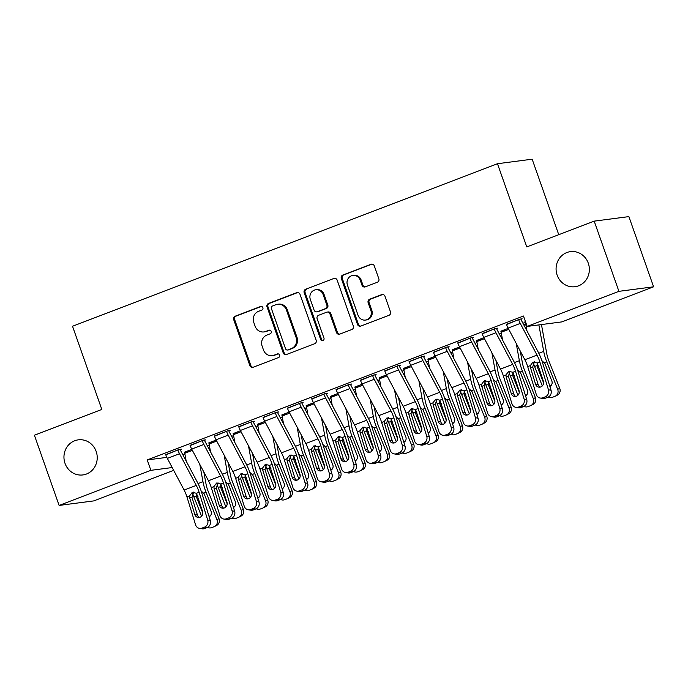 <?xml version="1.0" encoding="UTF-8"?>
<svg xmlns="http://www.w3.org/2000/svg" width="688" height="688" viewBox="0 0 688 688"><rect width="100%" height="100%" fill="white"/><g stroke="black" fill="none" stroke-linecap="round" stroke-linejoin="round"><path stroke-width="1.03" d="M262.876 307.648A1.901 1.789 -97.4 0 0 260.58 306.495L235.193 316.205A2.709 2.546 -97.4 0 0 233.705 319.671L249.882 365.603A2.709 2.546 -97.4 0 0 253.167 367.246L278.554 357.536A1.901 1.789 -97.4 0 0 277.677 353.864A1.901 1.789 -97.4 0 0 277.29 353.967L274.005 355.223A8.686 8.161 -97.4 0 1 272.259 355.662A8.686 8.161 -97.4 0 1 263.487 349.977L262.137 346.15A8.686 8.161 -97.4 0 1 266.91 335.056L270.195 333.8A1.901 1.789 -97.4 0 0 269.318 330.137A1.901 1.789 -97.4 0 0 268.931 330.231L265.645 331.487A8.686 8.161 -97.4 0 1 263.9 331.934A8.686 8.161 -97.4 0 1 255.128 326.241L253.777 322.414A8.686 8.161 -97.4 0 1 258.55 311.329L261.836 310.073A1.901 1.789 -97.4 0 0 262.876 307.648M557.142 275.131A17.69 16.624 -97.4 0 0 575.013 286.715A17.69 16.624 -97.4 0 0 588.3 263.22A17.69 16.624 -97.4 0 0 570.429 251.636A17.69 16.624 -97.4 0 0 557.142 275.131M65.016 463.351A17.69 16.624 -97.4 0 0 82.887 474.935A17.69 16.624 -97.4 0 0 96.165 451.431A17.69 16.624 -97.4 0 0 78.303 439.847A17.69 16.624 -97.4 0 0 65.016 463.351M377.342 282.252A2.709 2.546 -97.4 0 0 378.839 278.786L374.298 265.903A2.709 2.546 -97.4 0 0 371.013 264.261L342.822 275.045A2.709 2.546 -97.4 0 0 341.325 278.511L357.502 324.444A2.709 2.546 -97.4 0 0 360.796 326.086L388.987 315.302A2.709 2.546 -97.4 0 0 390.474 311.836L384.988 296.27A2.709 2.546 -97.4 0 0 381.702 294.627L369.637 299.246A2.709 2.546 -97.4 0 0 368.149 302.711L370.866 310.434A7.258 6.82 -97.4 0 1 365.414 320.075A7.258 6.82 -97.4 0 1 358.087 315.319L347.44 285.081A7.258 6.82 -97.4 0 1 352.884 275.441A7.258 6.82 -97.4 0 1 360.22 280.188L361.991 285.228A2.709 2.546 -97.4 0 0 365.276 286.87L377.342 282.252M527.154 326.43L618.916 291.334L653.6 286.801L561.847 321.898L527.154 326.43L523.491 316.024L147.215 459.937L150.878 470.334L172.198 467.548M173.677 470.351L93.809 500.898L59.116 505.431L34.4 435.229L101.815 409.446L72.524 326.25L497.476 163.727L526.776 246.923L594.191 221.14L618.916 291.334M59.116 505.431L150.878 470.334M300.002 294.318A2.709 2.546 -97.4 0 0 296.709 292.675L268.518 303.46A2.709 2.546 -97.4 0 0 267.03 306.925L283.207 352.858A2.709 2.546 -97.4 0 0 286.492 354.501L314.683 343.716A2.709 2.546 -97.4 0 0 316.179 340.25L300.002 294.318M305.67 289.252L333.861 278.468A2.709 2.546 -97.4 0 1 337.146 280.111L353.322 326.043A2.709 2.546 -97.4 0 1 351.835 329.509L339.769 334.127A2.709 2.546 -97.4 0 1 336.484 332.485L329.922 313.857A2.709 2.546 -97.4 0 0 326.637 312.214L318.63 315.276A2.709 2.546 -97.4 0 0 317.142 318.742L323.971 338.143A1.901 1.789 -97.4 0 1 322.543 340.663A1.901 1.789 -97.4 0 1 320.625 339.416L304.182 292.718A2.709 2.546 -97.4 0 1 305.67 289.252L333.861 278.468M558.751 234.694L532.159 159.195L497.476 163.727M496.616 328.615L497.828 328.142L495.489 328.451L482.202 333.861M508.217 328.305L500.95 331.418M447.94 347.225L449.152 346.761L446.813 347.07L433.526 352.48M459.541 346.924L452.274 350.029M399.255 365.844L400.476 365.38L398.128 365.681L384.85 371.099M410.865 365.534L403.589 368.648M350.579 384.463L351.8 383.999L349.452 384.3L336.174 389.718M362.18 384.153L354.913 387.267M301.903 403.073L303.116 402.609L300.776 402.919L287.489 408.328M313.504 402.772L306.237 405.886M253.227 421.692L254.44 421.228L252.1 421.538L238.813 426.947M264.828 421.391L257.561 424.496M204.542 440.311L205.764 439.847L203.416 440.148L190.137 445.566M216.152 440.002L208.885 443.115M147.215 459.937L166.84 457.374M182.948 455L184.934 454.243M207.286 445.695L209.272 444.938M231.624 436.39L233.61 435.624M255.962 427.076L257.948 426.319M280.3 417.771L282.286 417.014M304.646 408.466L306.633 407.7M328.984 399.152L330.971 398.395M353.322 389.847L355.309 389.081M377.66 380.533L379.647 379.776M401.998 371.228L403.985 370.471M426.336 361.922L428.323 361.157M450.674 352.609L452.661 351.852M475.012 343.303L476.999 342.547M499.35 333.998L501.337 333.233M523.688 324.684L525.675 323.928M191.814 449.316L184.539 452.42M180.204 449.617L181.426 449.152L179.078 449.462L165.799 454.871M240.49 430.697L233.223 433.81M228.889 431.006L230.102 430.533L227.762 430.843L214.475 436.252M289.166 412.078L281.899 415.191M277.565 412.387L278.778 411.923L276.438 412.224L263.151 417.642M337.842 393.459L330.575 396.572M326.241 393.768L327.462 393.304L325.114 393.613L311.836 399.023M386.518 374.848L379.251 377.953M374.917 375.149L376.138 374.685L373.79 374.994L360.512 380.404M435.203 356.229L427.927 359.342M423.593 356.539L424.814 356.074L422.466 356.375L409.188 361.785M483.879 337.61L476.612 340.723M472.278 337.92L473.49 337.455L471.151 337.756L457.864 343.174M525.494 321.7L523.972 322.276L525.288 322.104M520.954 319.301L522.166 318.836L519.827 319.146L506.54 324.555M594.191 221.14L628.884 216.608L653.6 286.801M263.9 331.934L264.837 331.805A8.686 8.161 -97.4 0 0 266.583 331.367L265.645 331.487M269.791 330.137L266.583 331.367M272.259 355.662L273.196 355.541A8.686 8.161 -97.4 0 0 274.942 355.103L274.005 355.223M278.15 353.873L274.942 355.103M261.431 306.409L236.13 316.084A2.709 2.546 -97.4 0 0 234.642 319.55L250.819 365.483A2.709 2.546 -97.4 0 0 253.081 367.272M297.732 292.529A2.709 2.546 -97.4 0 0 297.646 292.555L269.455 303.339A2.709 2.546 -97.4 0 0 267.967 306.805L284.144 352.738A2.709 2.546 -97.4 0 0 286.406 354.526M272.405 306.031A1.901 1.789 -97.4 0 0 271.364 308.456L285.563 348.773A1.901 1.789 -97.4 0 0 287.868 349.925L291.325 348.592A8.686 8.161 -97.4 0 0 296.098 337.507L286.389 309.944A8.686 8.161 -97.4 0 0 277.625 304.259A8.686 8.161 -97.4 0 0 275.871 304.707L272.405 306.031M287.481 350.02L288.418 349.9A1.901 1.789 -97.4 0 0 288.805 349.796L287.868 349.925M277.625 304.259L278.563 304.139A8.686 8.161 -97.4 0 1 287.326 309.824L297.035 337.387A8.686 8.161 -97.4 0 1 292.262 348.472L288.805 349.796M327.178 312.077L328.116 311.956A2.709 2.546 -97.4 0 1 330.859 313.737L337.421 332.364A2.709 2.546 -97.4 0 0 339.683 334.153M306.607 289.132A2.709 2.546 -97.4 0 0 305.119 292.598L321.563 339.296A1.901 1.789 -97.4 0 0 323.007 340.534M323.111 294.524A7.258 6.82 -97.4 0 0 315.783 289.768A7.258 6.82 -97.4 0 0 310.331 299.418L314.081 310.064A2.709 2.546 -97.4 0 0 317.374 311.707L325.372 308.645A2.709 2.546 -97.4 0 0 326.869 305.18L323.111 294.524L324.048 294.404A7.258 6.82 -97.4 0 0 316.721 289.648L315.783 289.768M316.824 311.845L317.761 311.724A2.709 2.546 -97.4 0 0 318.312 311.587L317.374 311.707M324.048 294.404L327.806 305.059A2.709 2.546 -97.4 0 1 326.31 308.525L318.312 311.587M352.884 275.441L353.821 275.312A7.258 6.82 -97.4 0 1 361.157 280.068L362.929 285.107A2.709 2.546 -97.4 0 0 365.199 286.896M365.414 320.075L366.351 319.946A7.258 6.82 -97.4 0 0 371.804 310.305L370.866 310.434M382.726 294.481A2.709 2.546 -97.4 0 0 382.64 294.507L370.574 299.125A2.709 2.546 -97.4 0 0 369.086 302.591L371.804 310.305M372.027 264.106A2.709 2.546 -97.4 0 0 371.95 264.14L343.759 274.925A2.709 2.546 -97.4 0 0 342.263 278.391L358.439 324.323A2.709 2.546 -97.4 0 0 360.71 326.112M192.554 493.193A20.735 6.914 69.1 0 0 193.853 496.822L201.55 516.232M191.84 449.359L184.461 452.179A2.761 0.92 -110.9 0 1 184.762 453.28L186.19 461.132M199.812 464.426L202.96 481.695A20.735 6.914 69.1 0 0 206.022 492.161L216.935 519.698L218.999 518.649A5.53 5.212 63 0 1 216.643 525.434L214.579 526.483A5.53 5.212 -117 0 0 216.935 519.698M203.837 472.037L206.047 484.128A13.82 4.61 69.1 0 0 208.086 491.112L218.999 518.649M202.84 513.128L196.355 496.753L196.441 493.227M201.145 490.983L204.147 493.778L211.078 511.287A4.42 4.162 63 0 1 209.126 516.757M214.579 526.483A5.53 5.212 -117 0 1 214.097 526.698L211.663 527.627A5.53 5.212 -117 0 1 207.544 527.395M208.911 516.06A4.42 4.162 -117 0 0 210.15 516.034M177.865 449.926L177.882 449.978A9.675 3.225 69.1 0 0 179.525 453.736L196.286 485.41A13.82 4.61 -110.9 0 1 199.124 492.281L207.716 520.119L210.304 520.567A5.53 5.108 99.7 0 1 207.036 527.619L204.448 527.171A5.53 5.108 -80.3 0 0 207.716 520.119M180.101 449.324L180.23 449.668A2.761 0.92 69.1 0 0 180.695 450.743L197.456 482.417A20.735 6.914 -110.9 0 1 201.713 492.728L210.304 520.567M165.696 454.579L165.713 454.63A9.675 3.225 69.1 0 0 167.347 458.397L184.117 490.062A13.82 4.61 -110.9 0 1 186.955 496.934L195.547 524.772A5.53 5.108 -80.3 0 0 202.014 528.109L204.448 527.171M193.646 492.083L191.978 497.329L189.742 498.026L194.85 514.59L197.439 515.037L191.978 497.329M202.014 528.109L204.603 528.547L207.036 527.619M204.603 528.547A5.53 5.108 99.7 0 1 202.066 528.805L199.477 528.358M197.439 515.037A4.42 4.094 -80.3 0 0 199.331 517.445M189.742 498.026L189.57 495.936L192.262 492.341L196.501 493.287L202.633 511.605A4.42 4.094 99.7 0 1 197.998 517.453A4.42 4.094 99.7 0 1 194.85 514.59M216.892 483.888A20.735 6.914 69.1 0 0 218.199 487.508L225.888 506.927M216.178 440.053L208.799 442.874A2.761 0.92 -110.9 0 1 209.1 443.975L210.528 451.818M224.15 455.121L227.298 472.389A20.735 6.914 69.1 0 0 230.368 482.856L241.273 510.393L243.337 509.335A5.53 5.212 63 0 1 240.981 516.12L238.917 517.178A5.53 5.212 -117 0 0 241.273 510.393M228.184 462.732L230.385 474.823A13.82 4.61 69.1 0 0 232.432 481.806L243.337 509.335M227.178 503.822L220.693 487.448L220.779 483.913M225.483 481.677L228.485 484.472L235.416 501.982A4.42 4.162 63 0 1 233.464 507.443M238.917 517.178A5.53 5.212 -117 0 1 238.444 517.385L236.01 518.322A5.53 5.212 -117 0 1 231.882 518.09M233.249 506.755A4.42 4.162 -117 0 0 234.488 506.729M241.23 474.582A20.735 6.914 69.1 0 0 242.537 478.203L250.226 497.622M240.516 430.748L233.137 433.569A2.761 0.92 -110.9 0 1 233.438 434.661L234.866 442.513M248.488 445.807L251.636 463.076A20.735 6.914 69.1 0 0 254.706 473.55L265.611 501.079L267.675 500.03A5.53 5.212 63 0 1 265.319 506.815L263.255 507.864A5.53 5.212 -117 0 0 265.611 501.079M252.522 453.418L254.723 465.518A13.82 4.61 69.1 0 0 256.77 472.493L267.675 500.03M251.516 494.509L245.031 478.143L245.117 474.608M249.821 472.364L252.823 475.159L259.754 492.677A4.42 4.162 63 0 1 257.802 498.138M263.255 507.864A5.53 5.212 -117 0 1 262.782 508.079L260.348 509.008A5.53 5.212 -117 0 1 256.22 508.776M257.596 497.441A4.42 4.162 -117 0 0 258.826 497.415M202.203 440.621L202.22 440.673A9.675 3.225 69.1 0 0 203.863 444.431L220.624 476.096A13.82 4.61 -110.9 0 1 223.462 482.976L232.054 510.814L234.642 511.253A5.53 5.108 99.7 0 1 231.374 518.313L228.786 517.866A5.53 5.108 -80.3 0 0 232.054 510.814M204.439 440.019L204.568 440.363A2.761 0.92 69.1 0 0 205.033 441.438L221.794 473.103A20.735 6.914 -110.9 0 1 226.051 483.423L234.642 511.253M190.034 445.274L190.051 445.325A9.675 3.225 69.1 0 0 191.694 449.083L208.455 480.749A13.82 4.61 -110.9 0 1 211.293 487.629L219.885 515.467A5.53 5.108 -80.3 0 0 226.352 518.795L228.786 517.866M217.984 482.778L216.316 488.024L214.08 488.721L219.188 505.276L221.777 505.723L216.316 488.024M226.352 518.795L228.941 519.242L231.374 518.313M228.941 519.242A5.53 5.108 99.7 0 1 226.404 519.5L223.815 519.053M221.777 505.723A4.42 4.094 -80.3 0 0 223.669 508.14M214.08 488.721L213.916 486.622L216.6 483.036L220.839 483.974L226.98 502.3A4.42 4.094 99.7 0 1 222.336 508.148A4.42 4.094 99.7 0 1 219.188 505.276M226.541 431.307L226.558 431.359A9.675 3.225 69.1 0 0 228.201 435.126L244.962 466.791A13.82 4.61 -110.9 0 1 247.8 473.662L256.392 501.5L258.98 501.948A5.53 5.108 99.7 0 1 255.721 509L253.124 508.561A5.53 5.108 -80.3 0 0 256.392 501.5M228.786 430.714L228.906 431.058A2.761 0.92 69.1 0 0 229.371 432.133L246.132 463.798A20.735 6.914 -110.9 0 1 250.389 474.109L258.98 501.948M214.372 435.96L214.389 436.011A9.675 3.225 69.1 0 0 216.032 439.778L232.793 471.443A13.82 4.61 -110.9 0 1 235.631 478.323L244.223 506.153A5.53 5.108 -80.3 0 0 250.69 509.49L253.124 508.561M242.322 473.464L240.654 478.71L238.418 479.416L243.526 495.971L246.115 496.418L240.654 478.71M250.69 509.49L253.287 509.937L255.721 509M253.287 509.937A5.53 5.108 99.7 0 1 250.742 510.186L248.153 509.748M246.115 496.418A4.42 4.094 -80.3 0 0 248.007 498.834M238.418 479.416L238.254 477.317L240.938 473.722L245.177 474.668L251.318 492.995A4.42 4.094 99.7 0 1 246.674 498.843A4.42 4.094 99.7 0 1 243.526 495.971M265.568 465.269A20.735 6.914 69.1 0 0 266.875 468.898L274.564 488.308M264.854 421.434L257.475 424.255A2.761 0.92 -110.9 0 1 257.776 425.356L259.204 433.208M272.826 436.502L275.974 453.77A20.735 6.914 69.1 0 0 279.044 464.237L289.949 491.774L292.013 490.716A5.53 5.212 63 0 1 289.657 497.501L287.593 498.559A5.53 5.212 -117 0 0 289.949 491.774M276.86 444.113L279.061 456.204A13.82 4.61 69.1 0 0 281.108 463.187L292.013 490.716M275.854 485.203L269.369 468.829L269.455 465.303M274.159 463.058L277.161 465.853L284.101 483.363A4.42 4.162 63 0 1 282.14 488.824M287.593 498.559A5.53 5.212 -117 0 1 287.12 498.774L284.686 499.703A5.53 5.212 -117 0 1 280.558 499.471M281.934 488.136A4.42 4.162 -117 0 0 283.164 488.11M289.906 455.963A20.735 6.914 69.1 0 0 291.213 459.584L298.902 479.003M289.192 412.129L281.813 414.95A2.761 0.92 -110.9 0 1 282.114 416.042L283.551 423.894M297.164 427.188L300.321 444.457A20.735 6.914 69.1 0 0 303.382 454.931L314.287 482.469L316.351 481.411A5.53 5.212 63 0 1 314.003 488.196L311.939 489.254A5.53 5.212 -117 0 0 314.287 482.469M301.198 434.807L303.399 446.899A13.82 4.61 69.1 0 0 305.446 453.874L316.351 481.411M300.192 475.898L293.707 459.524L293.793 455.989M298.497 453.753L301.499 456.548L308.439 474.058A4.42 4.162 63 0 1 306.487 479.519M311.939 489.254A5.53 5.212 -117 0 1 311.458 489.46L309.024 490.398A5.53 5.212 -117 0 1 304.896 490.166M306.272 478.831A4.42 4.162 -117 0 0 307.502 478.805M250.879 422.002L250.896 422.054A9.675 3.225 69.1 0 0 252.539 425.812L269.3 457.477A13.82 4.61 -110.9 0 1 272.138 464.357L280.73 492.195L283.318 492.642A5.53 5.108 99.7 0 1 280.059 499.694L277.462 499.247A5.53 5.108 -80.3 0 0 280.73 492.195M253.124 421.4L253.244 421.744A2.761 0.92 69.1 0 0 253.709 422.819L270.479 454.484A20.735 6.914 -110.9 0 1 274.727 464.804L283.318 492.642M238.71 426.655L238.727 426.706A9.675 3.225 69.1 0 0 240.37 430.464L257.131 462.138A13.82 4.61 -110.9 0 1 259.969 469.01L268.561 496.848A5.53 5.108 -80.3 0 0 275.028 500.176L277.462 499.247M266.669 464.159L264.992 469.405L262.756 470.102L267.864 486.665L270.453 487.104L264.992 469.405M275.028 500.176L277.625 500.623L280.059 499.694M277.625 500.623A5.53 5.108 99.7 0 1 275.08 500.881L272.491 500.434M270.453 487.104A4.42 4.094 -80.3 0 0 272.345 489.521M262.756 470.102L262.592 468.012L265.276 464.417L269.515 465.363L275.656 483.681A4.42 4.094 99.7 0 1 271.012 489.529A4.42 4.094 99.7 0 1 267.864 486.665M275.217 412.688L275.234 412.74A9.675 3.225 69.1 0 0 276.877 416.507L293.638 448.172A13.82 4.61 -110.9 0 1 296.476 455.052L305.068 482.881L307.656 483.329A5.53 5.108 99.7 0 1 304.397 490.389L301.8 489.942A5.53 5.108 -80.3 0 0 305.068 482.881M277.462 412.095L277.582 412.439A2.761 0.92 69.1 0 0 278.047 413.514L294.817 445.179A20.735 6.914 -110.9 0 1 299.065 455.49L307.656 483.329M263.048 417.349L263.065 417.401A9.675 3.225 69.1 0 0 264.708 421.159L281.469 452.824A13.82 4.61 -110.9 0 1 284.307 459.704L292.899 487.543A5.53 5.108 -80.3 0 0 299.366 490.871L301.8 489.942M291.007 454.845L289.33 460.091L287.094 460.797L292.202 477.352L294.799 477.799L289.33 460.091M299.366 490.871L301.963 491.318L304.397 490.389M301.963 491.318A5.53 5.108 99.7 0 1 299.426 491.576L296.829 491.129M294.799 477.799A4.42 4.094 -80.3 0 0 296.683 480.215M287.094 460.797L286.93 458.698L289.614 455.112L293.853 456.049L299.994 474.376A4.42 4.094 99.7 0 1 295.35 480.224A4.42 4.094 99.7 0 1 292.202 477.352M314.244 446.658A20.735 6.914 69.1 0 0 315.551 450.279L323.24 469.698M313.53 402.824L306.16 405.636A2.761 0.92 -110.9 0 1 306.452 406.737L307.889 414.589M321.502 417.883L324.659 435.151A20.735 6.914 69.1 0 0 327.72 445.626L338.625 473.155L340.689 472.106A5.53 5.212 63 0 1 338.341 478.891L336.277 479.94A5.53 5.212 -117 0 0 338.625 473.155M325.536 425.494L327.737 437.585A13.82 4.61 69.1 0 0 329.784 444.568L340.689 472.106M324.538 466.584L318.045 450.219L318.131 446.684M322.844 444.439L325.837 447.234L332.777 464.744A4.42 4.162 63 0 1 330.825 470.214M336.277 479.94A5.53 5.212 -117 0 1 335.796 480.155L333.362 481.084A5.53 5.212 -117 0 1 329.234 480.852M330.61 469.517A4.42 4.162 -117 0 0 331.84 469.491M299.555 403.383L299.581 403.435A9.675 3.225 69.1 0 0 301.215 407.201L317.976 438.867A13.82 4.61 -110.9 0 1 320.814 445.738L329.406 473.576L331.994 474.023A5.53 5.108 99.7 0 1 328.735 481.075L326.138 480.628A5.53 5.108 -80.3 0 0 329.406 473.576M301.8 402.781L301.92 403.134A2.761 0.92 69.1 0 0 302.385 404.2L319.155 435.874A20.735 6.914 -110.9 0 1 323.412 446.185L331.994 474.023M287.386 408.036L287.403 408.087A9.675 3.225 69.1 0 0 289.046 411.854L305.807 443.519A13.82 4.61 -110.9 0 1 308.645 450.399L317.237 478.229A5.53 5.108 -80.3 0 0 323.704 481.566L326.138 480.628M315.345 445.54L313.668 450.786L311.432 451.483L316.54 468.046L319.137 468.494L313.668 450.786M323.704 481.566L326.301 482.004L328.735 481.075M326.301 482.004A5.53 5.108 99.7 0 1 323.764 482.262L321.167 481.815M319.137 468.494A4.42 4.094 -80.3 0 0 321.021 470.91M311.432 451.483L311.268 449.393L313.96 445.798L318.191 446.744L324.332 465.071A4.42 4.094 99.7 0 1 319.688 470.919A4.42 4.094 99.7 0 1 316.54 468.046M338.582 437.344A20.735 6.914 69.1 0 0 339.889 440.965L347.586 460.384M337.868 393.51L330.498 396.331A2.761 0.92 -110.9 0 1 330.79 397.432L332.227 405.284M345.84 408.577L348.997 425.846A20.735 6.914 69.1 0 0 352.058 436.312L362.963 463.85L365.027 462.792A5.53 5.212 63 0 1 362.679 469.577L360.615 470.635A5.53 5.212 -117 0 0 362.963 463.85M349.874 416.188L352.084 428.28A13.82 4.61 69.1 0 0 354.122 435.263L365.027 462.792M348.876 457.279L342.392 440.905L342.469 437.37M347.182 435.134L350.175 437.929L357.115 455.439A4.42 4.162 63 0 1 355.163 460.9M360.615 470.635A5.53 5.212 -117 0 1 360.134 470.85L357.7 471.779A5.53 5.212 -117 0 1 353.572 471.547M354.948 460.212A4.42 4.162 -117 0 0 356.186 460.186M323.893 394.078L323.919 394.129A9.675 3.225 69.1 0 0 325.553 397.888L342.314 429.553A13.82 4.61 -110.9 0 1 345.152 436.433L353.744 464.271L356.341 464.718A5.53 5.108 99.7 0 1 353.073 471.77L350.484 471.323A5.53 5.108 -80.3 0 0 353.744 464.271M326.138 393.476L326.258 393.82A2.761 0.92 69.1 0 0 326.731 394.895L343.493 426.56A20.735 6.914 -110.9 0 1 347.75 436.88L356.341 464.718M311.724 398.73L311.75 398.782A9.675 3.225 69.1 0 0 313.384 402.54L330.145 434.214A13.82 4.61 -110.9 0 1 332.983 441.085L341.575 468.924A5.53 5.108 -80.3 0 0 348.051 472.252L350.484 471.323M339.683 436.235L338.006 441.481L335.77 442.178L340.878 458.741L343.475 459.18L338.006 441.481M348.051 472.252L350.639 472.699L353.073 471.77M350.639 472.699A5.53 5.108 99.7 0 1 348.102 472.957L345.505 472.51M343.475 459.18A4.42 4.094 -80.3 0 0 345.359 461.596M335.77 442.178L335.606 440.088L338.298 436.493L342.529 437.439L348.67 455.757A4.42 4.094 99.7 0 1 344.026 461.605A4.42 4.094 99.7 0 1 340.878 458.741M362.92 428.039A20.735 6.914 69.1 0 0 364.227 431.66L371.924 451.079M362.206 384.205L354.836 387.026A2.761 0.92 -110.9 0 1 355.128 388.118L356.565 395.97M370.187 399.264L373.335 416.532A20.735 6.914 69.1 0 0 376.396 427.007L387.31 454.536L389.374 453.487A5.53 5.212 63 0 1 387.017 460.272L384.953 461.321A5.53 5.212 -117 0 0 387.31 454.536M374.212 406.875L376.422 418.975A13.82 4.61 69.1 0 0 378.46 425.949L389.374 453.487M373.214 447.974L366.73 431.6L366.816 428.065M371.52 425.82L374.143 427.867L381.453 446.134A4.42 4.162 63 0 1 379.501 451.595M384.953 461.321A5.53 5.212 -117 0 1 384.472 461.536L382.038 462.465A5.53 5.212 -117 0 1 377.91 462.241M379.286 450.898A4.42 4.162 -117 0 0 380.524 450.881M348.24 384.764L348.257 384.816A9.675 3.225 69.1 0 0 349.891 388.582L366.652 420.248A13.82 4.61 -110.9 0 1 369.49 427.128L378.082 454.957L380.679 455.404A5.53 5.108 99.7 0 1 377.411 462.465L374.822 462.018A5.53 5.108 -80.3 0 0 378.082 454.957M350.476 384.171L350.596 384.515A2.761 0.92 69.1 0 0 351.069 385.59L367.831 417.255A20.735 6.914 -110.9 0 1 372.088 427.566L380.679 455.404M336.071 389.425L336.088 389.477A9.675 3.225 69.1 0 0 337.722 393.235L354.483 424.9A13.82 4.61 -110.9 0 1 357.321 431.78L365.913 459.618A5.53 5.108 -80.3 0 0 372.389 462.947L374.822 462.018M364.021 426.921L362.352 432.167L360.108 432.872L365.216 449.427L367.813 449.875L362.352 432.167M372.389 462.947L374.977 463.394L377.411 462.465M374.977 463.394A5.53 5.108 99.7 0 1 372.44 463.643L369.843 463.205M367.813 449.875A4.42 4.094 -80.3 0 0 369.705 452.291M360.108 432.872L359.944 430.774L362.636 427.179L366.876 428.125L373.008 446.452A4.42 4.094 99.7 0 1 368.364 452.3A4.42 4.094 99.7 0 1 365.216 449.427M387.258 418.725A20.735 6.914 69.1 0 0 388.565 422.355L396.262 441.765M386.544 374.891L379.174 377.712A2.761 0.92 -110.9 0 1 379.466 378.813L380.903 386.665M394.525 389.958L397.673 407.227A20.735 6.914 69.1 0 0 400.734 417.693L411.648 445.231L413.712 444.181A5.53 5.212 63 0 1 411.355 450.967L409.291 452.016A5.53 5.212 -117 0 0 411.648 445.231M398.55 397.569L400.76 409.661A13.82 4.61 69.1 0 0 402.798 416.644L413.712 444.181M397.552 438.66L391.068 422.294L391.154 418.76M395.858 416.515L398.851 419.31L405.791 436.82A4.42 4.162 63 0 1 403.839 442.289M409.291 452.016A5.53 5.212 -117 0 1 408.81 452.231L406.376 453.16A5.53 5.212 -117 0 1 402.248 452.928M403.624 441.593A4.42 4.162 -117 0 0 404.862 441.567M372.578 375.459L372.595 375.51A9.675 3.225 69.1 0 0 374.229 379.269L390.999 410.942A13.82 4.61 -110.9 0 1 393.828 417.814L402.42 445.652L405.017 446.099A5.53 5.108 99.7 0 1 401.749 453.151L399.16 452.704A5.53 5.108 -80.3 0 0 402.42 445.652M374.814 374.857L374.934 375.201A2.761 0.92 69.1 0 0 375.407 376.276L392.169 407.95A20.735 6.914 -110.9 0 1 396.426 418.261L405.017 446.099M360.409 380.111L360.426 380.163A9.675 3.225 69.1 0 0 362.06 383.93L378.83 415.595A13.82 4.61 -110.9 0 1 381.659 422.466L390.251 450.305A5.53 5.108 -80.3 0 0 396.727 453.641L399.16 452.704M388.359 417.616L386.69 422.862L384.446 423.559L389.563 440.122L392.151 440.569L386.69 422.862M396.727 453.641L399.315 454.08L401.749 453.151M399.315 454.08A5.53 5.108 99.7 0 1 396.778 454.338L394.19 453.891M392.151 440.569A4.42 4.094 -80.3 0 0 394.043 442.977M384.446 423.559L384.282 421.469L386.974 417.874L391.214 418.82L397.346 437.138A4.42 4.094 99.7 0 1 392.702 442.986A4.42 4.094 99.7 0 1 389.563 440.122M411.596 409.42A20.735 6.914 69.1 0 0 412.903 413.041L420.6 432.46M410.891 365.586L403.512 368.407A2.761 0.92 -110.9 0 1 403.804 369.508L405.241 377.351M418.863 380.653L422.011 397.922A20.735 6.914 69.1 0 0 425.072 408.388L435.986 435.925L438.05 434.868A5.53 5.212 63 0 1 435.693 441.653L433.629 442.711A5.53 5.212 -117 0 0 435.986 435.925M422.888 388.264L425.098 400.356A13.82 4.61 69.1 0 0 427.136 407.339L438.05 434.868M421.89 429.355L415.406 412.981L415.492 409.446M420.196 407.21L423.189 410.005L430.129 427.515A4.42 4.162 63 0 1 428.177 432.976M433.629 442.711A5.53 5.212 -117 0 1 433.148 442.917L430.714 443.855A5.53 5.212 -117 0 1 426.586 443.622M427.962 432.288A4.42 4.162 -117 0 0 429.2 432.262M396.916 366.154L396.933 366.205A9.675 3.225 69.1 0 0 398.567 369.963L415.337 401.629A13.82 4.61 -110.9 0 1 418.175 408.509L426.758 436.347L429.355 436.785A5.53 5.108 99.7 0 1 426.087 443.846L423.498 443.399A5.53 5.108 -80.3 0 0 426.758 436.347M399.152 365.552L399.272 365.896A2.761 0.92 69.1 0 0 399.745 366.971L416.507 398.636A20.735 6.914 -110.9 0 1 420.764 408.956L429.355 436.785M384.747 370.806L384.764 370.858A9.675 3.225 69.1 0 0 386.398 374.616L403.168 406.281A13.82 4.61 -110.9 0 1 406.006 413.161L414.589 440.999A5.53 5.108 -80.3 0 0 421.065 444.328L423.498 443.399M412.697 408.311L411.028 413.557L408.784 414.253L413.901 430.808L416.489 431.256L411.028 413.557M421.065 444.328L423.653 444.775L426.087 443.846M423.653 444.775A5.53 5.108 99.7 0 1 421.116 445.033L418.528 444.586M416.489 431.256A4.42 4.094 -80.3 0 0 418.381 433.672M408.784 414.253L408.62 412.155L411.312 408.569L415.552 409.506L421.684 427.833A4.42 4.094 99.7 0 1 417.04 433.681A4.42 4.094 99.7 0 1 413.901 430.808M435.943 400.115A20.735 6.914 69.1 0 0 437.241 403.736L444.938 423.154M435.229 356.281L427.85 359.102A2.761 0.92 -110.9 0 1 428.151 360.194L429.579 368.046M443.201 371.339L446.349 388.608A20.735 6.914 69.1 0 0 449.41 399.083L460.324 426.612L462.388 425.562A5.53 5.212 63 0 1 460.031 432.348L457.967 433.397A5.53 5.212 -117 0 0 460.324 426.612M447.226 378.95L449.436 391.051A13.82 4.61 69.1 0 0 451.483 398.025L462.388 425.562M446.228 420.041L439.744 403.675L439.83 400.141M444.534 397.896L447.535 400.691L454.467 418.209A4.42 4.162 63 0 1 452.515 423.67M457.967 433.397A5.53 5.212 -117 0 1 457.494 433.612L455.06 434.541A5.53 5.212 -117 0 1 450.932 434.309M452.3 422.974A4.42 4.162 -117 0 0 453.538 422.957M421.254 356.84L421.271 356.891A9.675 3.225 69.1 0 0 422.914 360.658L439.675 392.323A13.82 4.61 -110.9 0 1 442.513 399.195L451.104 427.033L453.693 427.48A5.53 5.108 99.7 0 1 450.425 434.532L447.836 434.094A5.53 5.108 -80.3 0 0 451.104 427.033M423.49 356.246L423.619 356.59A2.761 0.92 69.1 0 0 424.083 357.665L440.845 389.331A20.735 6.914 -110.9 0 1 445.102 399.642L453.693 427.48M409.085 361.492L409.102 361.544A9.675 3.225 69.1 0 0 410.736 365.311L427.506 396.976A13.82 4.61 -110.9 0 1 430.344 403.856L438.935 431.686A5.53 5.108 -80.3 0 0 445.403 435.022L447.836 434.094M437.035 398.997L435.366 404.243L433.13 404.948L438.239 421.503L440.827 421.95L435.366 404.243M445.403 435.022L447.991 435.47L450.425 434.532M447.991 435.47A5.53 5.108 99.7 0 1 445.454 435.719L442.866 435.28M440.827 421.95A4.42 4.094 -80.3 0 0 442.719 424.367M433.13 404.948L432.958 402.85L435.65 399.255L439.89 400.201L446.022 418.528A4.42 4.094 99.7 0 1 441.386 424.376A4.42 4.094 99.7 0 1 438.239 421.503M460.281 390.801A20.735 6.914 69.1 0 0 461.588 394.43L469.276 413.841M459.567 346.967L452.188 349.788A2.761 0.92 -110.9 0 1 452.489 350.889L453.917 358.74M467.539 362.034L470.687 379.303A20.735 6.914 69.1 0 0 473.757 389.769L484.662 417.306L486.726 416.249A5.53 5.212 63 0 1 484.369 423.034L482.305 424.092A5.53 5.212 -117 0 0 484.662 417.306M471.572 369.645L473.774 381.737A13.82 4.61 69.1 0 0 475.821 388.72L486.726 416.249M470.566 410.736L464.082 394.362L464.168 390.836M468.872 388.591L471.873 391.386L478.805 408.896A4.42 4.162 63 0 1 476.853 414.357M482.305 424.092A5.53 5.212 -117 0 1 481.832 424.307L479.398 425.236A5.53 5.212 -117 0 1 475.27 425.003M476.638 413.669A4.42 4.162 -117 0 0 477.876 413.643M445.592 347.535L445.609 347.586A9.675 3.225 69.1 0 0 447.252 351.344L464.013 383.018A13.82 4.61 -110.9 0 1 466.851 389.89L475.442 417.728L478.031 418.175A5.53 5.108 99.7 0 1 474.763 425.227L472.174 424.78A5.53 5.108 -80.3 0 0 475.442 417.728M447.836 346.933L447.957 347.277A2.761 0.92 69.1 0 0 448.421 348.352L465.183 380.017A20.735 6.914 -110.9 0 1 469.44 390.337L478.031 418.175M433.423 352.187L433.44 352.239A9.675 3.225 69.1 0 0 435.083 355.997L451.844 387.671A13.82 4.61 -110.9 0 1 454.682 394.542L463.273 422.38A5.53 5.108 -80.3 0 0 469.741 425.709L472.174 424.78M461.373 389.692L459.704 394.938L457.468 395.634L462.577 412.198L465.165 412.637L459.704 394.938M469.741 425.709L472.329 426.156L474.763 425.227M472.329 426.156A5.53 5.108 99.7 0 1 469.792 426.414L467.204 425.967M465.165 412.637A4.42 4.094 -80.3 0 0 467.057 415.053M457.468 395.634L457.305 393.545L459.988 389.95L464.228 390.896L470.368 409.214A4.42 4.094 99.7 0 1 465.724 415.062A4.42 4.094 99.7 0 1 462.577 412.198M484.619 381.496A20.735 6.914 69.1 0 0 485.926 385.117L493.614 404.535M483.905 337.662L476.526 340.483A2.761 0.92 -110.9 0 1 476.827 341.575L478.255 349.427M491.877 352.72L495.025 369.998A20.735 6.914 69.1 0 0 498.095 380.464L509 408.001L511.064 406.943A5.53 5.212 63 0 1 508.707 413.729L506.643 414.787A5.53 5.212 -117 0 0 509 408.001M495.91 360.34L498.112 372.432A13.82 4.61 69.1 0 0 500.159 379.406L511.064 406.943M494.904 401.431L488.42 385.056L488.506 381.522M493.21 379.286L496.211 382.081L503.143 399.59A4.42 4.162 63 0 1 501.191 405.051M506.643 414.787A5.53 5.212 -117 0 1 506.17 414.993L503.736 415.93A5.53 5.212 -117 0 1 499.608 415.698M500.984 404.363A4.42 4.162 -117 0 0 502.214 404.338M469.93 338.221L469.947 338.281A9.675 3.225 69.1 0 0 471.59 342.039L488.351 373.704A13.82 4.61 -110.9 0 1 491.189 380.584L499.78 408.423L502.369 408.861A5.53 5.108 99.7 0 1 499.11 415.922L496.512 415.475A5.53 5.108 -80.3 0 0 499.78 408.423M472.174 337.627L472.295 337.971A2.761 0.92 69.1 0 0 472.759 339.046L489.521 370.712A20.735 6.914 -110.9 0 1 493.778 381.032L502.369 408.861M457.761 342.882L457.778 342.934A9.675 3.225 69.1 0 0 459.421 346.692L476.182 378.357A13.82 4.61 -110.9 0 1 479.02 385.237L487.611 413.075A5.53 5.108 -80.3 0 0 494.079 416.403L496.512 415.475M485.711 380.378L484.042 385.633L481.806 386.329L486.915 402.884L489.503 403.331L484.042 385.633M494.079 416.403L496.676 416.851L499.11 415.922M496.676 416.851A5.53 5.108 99.7 0 1 494.13 417.109L491.542 416.661M489.503 403.331A4.42 4.094 -80.3 0 0 491.395 405.748M481.806 386.329L481.643 384.231L484.326 380.645L488.566 381.582L494.706 399.909A4.42 4.094 99.7 0 1 490.062 405.757A4.42 4.094 99.7 0 1 486.915 402.884M508.957 372.191A20.735 6.914 69.1 0 0 510.264 375.811L517.952 395.23M508.243 328.357L500.864 331.177A2.761 0.92 -110.9 0 1 501.165 332.27L502.593 340.121M516.215 343.415L519.371 360.684A20.735 6.914 69.1 0 0 522.433 371.159L533.338 398.687L535.402 397.638A5.53 5.212 63 0 1 533.045 404.424L530.981 405.473A5.53 5.212 -117 0 0 533.338 398.687M520.248 351.026L522.45 363.118A13.82 4.61 69.1 0 0 524.497 370.101L535.402 397.638M519.242 392.117L512.758 375.751L512.844 372.217M517.548 369.972L520.549 372.767L527.49 390.277A4.42 4.162 63 0 1 525.537 395.746M530.981 405.473A5.53 5.212 -117 0 1 530.508 405.688L528.074 406.617A5.53 5.212 -117 0 1 523.946 406.384M525.322 395.05A4.42 4.162 -117 0 0 526.552 395.024M494.268 328.916L494.285 328.967A9.675 3.225 69.1 0 0 495.928 332.734L512.689 364.399A13.82 4.61 -110.9 0 1 515.527 371.271L524.118 399.109L526.707 399.556A5.53 5.108 99.7 0 1 523.448 406.608L520.85 406.169A5.53 5.108 -80.3 0 0 524.118 399.109M496.512 328.314L496.633 328.666A2.761 0.92 69.1 0 0 497.097 329.741L513.867 361.406A20.735 6.914 -110.9 0 1 518.116 371.718L526.707 399.556M482.099 333.568L482.116 333.62A9.675 3.225 69.1 0 0 483.759 337.387L500.52 369.052A13.82 4.61 -110.9 0 1 503.358 375.932L511.949 403.761A5.53 5.108 -80.3 0 0 518.417 407.098L520.85 406.169M510.057 371.073L508.38 376.319L506.144 377.015L511.253 393.579L513.841 394.026L508.38 376.319M518.417 407.098L521.014 407.545L523.448 406.608M521.014 407.545A5.53 5.108 99.7 0 1 518.468 407.795L515.88 407.348M513.841 394.026A4.42 4.094 -80.3 0 0 515.733 396.443M506.144 377.015L505.981 374.926L508.664 371.331L512.904 372.277L519.044 390.603A4.42 4.094 99.7 0 1 514.4 396.451A4.42 4.094 99.7 0 1 511.253 393.579M533.295 362.877A20.735 6.914 69.1 0 0 534.602 366.498L542.29 385.916M525.512 321.752L525.202 321.864A2.761 0.92 -110.9 0 1 525.503 322.964L526.939 330.816M538.876 324.899L543.709 351.379A20.735 6.914 69.1 0 0 546.771 361.845L557.676 389.382L559.74 388.324A5.53 5.212 63 0 1 557.392 395.11L555.328 396.168A5.53 5.212 -117 0 0 557.676 389.382M541.456 324.564L546.788 353.813A13.82 4.61 69.1 0 0 548.835 360.796L559.74 388.324M543.58 382.812L537.096 366.437L537.182 362.903M541.886 360.667L544.887 363.462L551.828 380.971A4.42 4.162 63 0 1 549.875 386.432M555.328 396.168A5.53 5.212 -117 0 1 554.846 396.383L552.412 397.311A5.53 5.212 -117 0 1 548.284 397.079M549.66 385.744A4.42 4.162 -117 0 0 550.89 385.719M518.606 319.61L518.623 319.662A9.675 3.225 69.1 0 0 520.266 323.42L537.027 355.085A13.82 4.61 -110.9 0 1 539.865 361.965L548.456 389.804L551.045 390.251A5.53 5.108 99.7 0 1 547.786 397.303L545.188 396.856A5.53 5.108 -80.3 0 0 548.456 389.804M520.85 319.008L520.971 319.352A2.761 0.92 69.1 0 0 521.435 320.427L538.205 352.093A20.735 6.914 -110.9 0 1 542.454 362.413L551.045 390.251M506.437 324.263L506.454 324.315A9.675 3.225 69.1 0 0 508.097 328.073L524.858 359.747A13.82 4.61 -110.9 0 1 527.696 366.618L536.287 394.456A5.53 5.108 -80.3 0 0 542.755 397.784L545.188 396.856M534.395 361.768L532.718 367.014L530.482 367.71L535.591 384.274L538.188 384.712L532.718 367.014M542.755 397.784L545.352 398.232L547.786 397.303M545.352 398.232A5.53 5.108 99.7 0 1 542.815 398.49L540.218 398.042M538.188 384.712A4.42 4.094 -80.3 0 0 540.071 387.129M530.482 367.71L530.319 365.62L533.002 362.026L537.242 362.972L543.382 381.29A4.42 4.094 99.7 0 1 538.738 387.138A4.42 4.094 99.7 0 1 535.591 384.274M261.354 306.392L260.58 306.495M278.072 353.864L277.29 353.967M269.713 330.128L268.931 330.231M250.819 365.483L249.882 365.603M234.642 319.55L233.705 319.671M236.13 316.084L235.193 316.205M284.144 352.738L283.207 352.858M267.967 306.805L267.03 306.925M269.455 303.339L268.518 303.46M297.646 292.555L296.709 292.675M292.262 348.472L291.325 348.592M297.035 337.387L296.098 337.507M287.326 309.824L286.389 309.944M337.421 332.364L336.484 332.485M330.859 313.737L329.922 313.857M321.563 339.296L320.625 339.416M305.119 292.598L304.182 292.718M326.31 308.525L325.372 308.645M327.806 305.059L326.869 305.18M362.929 285.107L361.991 285.228M361.157 280.068L360.22 280.188M369.086 302.591L368.149 302.711M370.574 299.125L369.637 299.246M382.64 294.507L381.702 294.627M358.439 324.323L357.502 324.444M342.263 278.391L341.325 278.511M343.759 274.925L342.822 275.045M371.95 264.14L371.013 264.261M206.022 492.161L203.768 493.029M202.96 481.695L198.049 483.569M196.114 495.953L193.853 496.822M192.373 450.365L184.762 453.28M198.067 496.813L196.355 496.753M165.713 454.63L177.882 449.978M196.501 493.287L199.124 492.281M186.955 496.934L189.57 495.936M184.117 490.062L196.286 485.41M167.347 458.397L179.525 453.736M230.368 482.856L228.106 483.724M227.298 472.389L222.396 474.264M220.452 486.648L218.199 487.508M216.711 441.06L209.1 443.975M222.405 487.5L220.693 487.448M254.706 473.55L252.444 474.41M251.636 463.076L246.734 464.95M244.79 477.334L242.537 478.203M241.049 431.754L233.438 434.661M246.751 478.194L245.031 478.143M190.051 445.325L202.22 440.673M220.839 483.974L223.462 482.976M211.293 487.629L213.916 486.622M208.455 480.749L220.624 476.096M191.694 449.083L203.863 444.431M214.389 436.011L226.558 431.359M245.177 474.668L247.8 473.662M235.631 478.323L238.254 477.317M232.793 471.443L244.962 466.791M216.032 439.778L228.201 435.126M279.044 464.237L276.782 465.105M275.974 453.77L271.072 455.645M269.128 468.029L266.875 468.898M265.387 422.441L257.776 425.356M271.089 468.889L269.369 468.829M303.382 454.931L301.12 455.791M300.321 444.457L295.41 446.34M293.466 458.724L291.213 459.584M289.725 413.135L282.114 416.042M295.427 459.575L293.707 459.524M238.727 426.706L250.896 422.054M269.515 465.363L272.138 464.357M259.969 469.01L262.592 468.012M257.131 462.138L269.3 457.477M240.37 430.464L252.539 425.812M263.065 417.401L275.234 412.74M293.853 456.049L296.476 455.052M284.307 459.704L286.93 458.698M281.469 452.824L293.638 448.172M264.708 421.159L276.877 416.507M327.72 445.626L325.458 446.486M324.659 435.151L319.748 437.026M317.813 449.41L315.551 450.279M314.063 403.83L306.452 406.737M319.765 450.27L318.045 450.219M287.403 408.087L299.581 403.435M318.191 446.744L320.814 445.738M308.645 450.399L311.268 449.393M305.807 443.519L317.976 438.867M289.046 411.854L301.215 407.201M352.058 436.312L349.796 437.181M348.997 425.846L344.086 427.721M342.151 440.105L339.889 440.965M338.401 394.516L330.79 397.432M344.103 440.965L342.392 440.905M311.75 398.782L323.919 394.129M342.529 437.439L345.152 436.433M332.983 441.085L335.606 440.088M330.145 434.214L342.314 429.553M313.384 402.54L325.553 397.888M376.396 427.007L374.143 427.867M373.335 416.532L368.424 418.416M366.489 430.8L364.227 431.66M362.739 385.211L355.128 388.118M368.441 431.651L366.73 431.6M336.088 389.477L348.257 384.816M366.876 428.125L369.49 427.128M357.321 431.78L359.944 430.774M354.483 424.9L366.652 420.248M337.722 393.235L349.891 388.582M400.734 417.693L398.481 418.562M397.673 407.227L392.762 409.102M390.827 421.486L388.565 422.355M387.077 375.897L379.466 378.813M392.779 422.346L391.068 422.294M360.426 380.163L372.595 375.51M391.214 418.82L393.828 417.814M381.659 422.466L384.282 421.469M378.83 415.595L390.999 410.942M362.06 383.93L374.229 379.269M425.072 408.388L422.819 409.257M422.011 397.922L417.1 399.797M415.165 412.181L412.903 413.041M411.415 366.592L403.804 369.508M417.117 413.032L415.406 412.981M384.764 370.858L396.933 366.205M415.552 409.506L418.175 408.509M406.006 413.161L408.62 412.155M403.168 406.281L415.337 401.629M386.398 374.616L398.567 369.963M449.41 399.083L447.157 399.943M446.349 388.608L441.438 390.492M439.503 402.867L437.241 403.736M435.762 357.287L428.151 360.194M441.455 403.727L439.744 403.675M409.102 361.544L421.271 356.891M439.89 400.201L442.513 399.195M430.344 403.856L432.958 402.85M427.506 396.976L439.675 392.323M410.736 365.311L422.914 360.658M473.757 389.769L471.495 390.638M470.687 379.303L465.785 381.178M463.841 393.562L461.588 394.43M460.1 347.973L452.489 350.889M465.802 394.422L464.082 394.362M433.44 352.239L445.609 347.586M464.228 390.896L466.851 389.89M454.682 394.542L457.305 393.545M451.844 387.671L464.013 383.018M435.083 355.997L447.252 351.344M498.095 380.464L495.833 381.324M495.025 369.998L490.123 371.873M488.179 384.257L485.926 385.117M484.438 338.668L476.827 341.575M490.14 385.108L488.42 385.056M457.778 342.934L469.947 338.281M488.566 381.582L491.189 380.584M479.02 385.237L481.643 384.231M476.182 378.357L488.351 373.704M459.421 346.692L471.59 342.039M522.433 371.159L520.171 372.019M519.371 360.684L514.461 362.559M512.517 374.943L510.264 375.811M508.776 329.363L501.165 332.27M514.478 375.803L512.758 375.751M482.116 333.62L494.285 328.967M512.904 372.277L515.527 371.271M503.358 375.932L505.981 374.926M500.52 369.052L512.689 364.399M483.759 337.387L495.928 332.734M546.771 361.845L544.509 362.714M543.709 351.379L538.799 353.254M536.855 365.638L534.602 366.498M538.816 366.498L537.096 366.437M506.454 324.315L518.623 319.662M537.242 362.972L539.865 361.965M527.696 366.618L530.319 365.62M524.858 359.747L537.027 355.085M508.097 328.073L520.266 323.42"/></g></svg>
